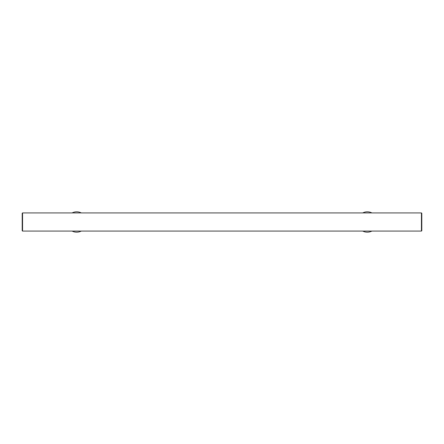 <?xml version="1.0" encoding="UTF-8"?>
<svg xmlns="http://www.w3.org/2000/svg" width="444" height="444" viewBox="0 0 444 444"><rect width="100%" height="100%" fill="white"/><g stroke="black" fill="none" stroke-linecap="round" stroke-linejoin="round"><path stroke-width="0.67" d="M72.111 212.92A10.173 10.173 0 0 1 81.274 212.92M81.274 231.08A10.173 10.173 0 0 1 72.111 231.08M362.726 212.92A10.173 10.173 0 0 1 371.889 212.92M371.889 231.08A10.173 10.173 0 0 1 362.726 231.08M421.439 212.92L421.439 231.08L22.561 231.08L22.561 212.92L421.439 212.92L421.8 213.281L421.8 230.719L421.439 231.08M22.561 212.92L22.2 213.281L22.2 230.719L22.561 231.08"/></g></svg>
